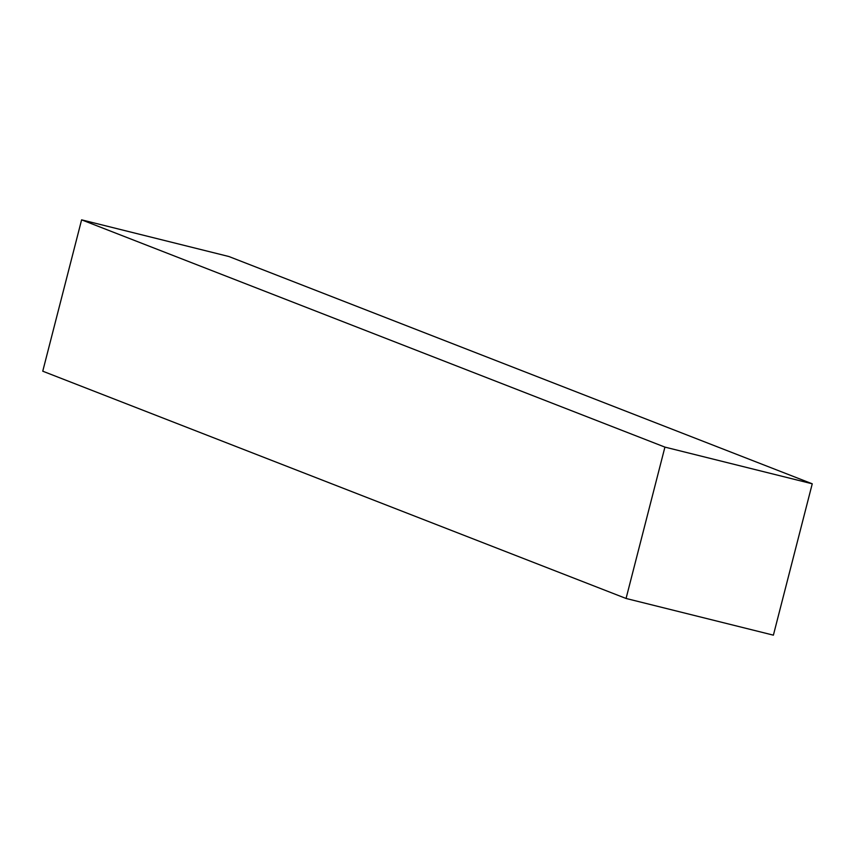 <?xml version="1.0" encoding="UTF-8"?>
<svg xmlns="http://www.w3.org/2000/svg" width="855" height="855" viewBox="0 0 855 855"><rect width="100%" height="100%" fill="white"/><g stroke="black" fill="none" stroke-linecap="round" stroke-linejoin="round"><path stroke-width="1.28" d="M626.063 598.468L664.923 447.112L812.25 483.802L773.39 635.158L626.063 598.468L42.75 371.198L81.61 219.842L228.937 256.532L812.25 483.802M81.61 219.842L664.923 447.112"/></g></svg>
